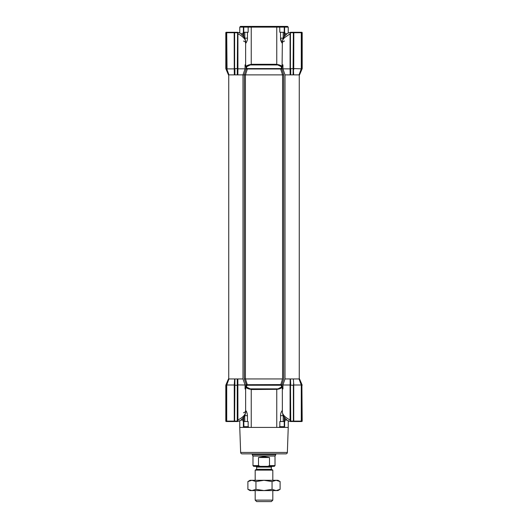 <?xml version="1.0" encoding="UTF-8"?>
<svg xmlns="http://www.w3.org/2000/svg" width="528" height="528" viewBox="0 0 528 528"><rect width="100%" height="100%" fill="white"/><g stroke="black" fill="none" stroke-linecap="round" stroke-linejoin="round"><path stroke-width="0.79" d="M284.242 32.274L284.242 27.133L283.437 26.4L240.497 26.4L239.765 27.133L243.388 27.133L244.015 26.4M239.765 32.855L239.765 27.133M241.072 33.746L243.144 33.746L243.131 32.274L244.814 32.274L244.801 38.386M239.257 32.663L239.765 32.802M280.216 65.267L281.602 66.02M279.675 26.4L279.84 32.274L280.553 32.274L280.553 38.155C280.342 40.715 282.11 43.355 282.361 43.263L282.361 43.276C281.893 42.286 284.216 40.748 284.519 41.092M281.754 42.649L280.553 38.168M245.461 74.877L283.681 74.877L281.787 68.818L290.44 68.897L290.44 33.825L290.083 33.825L290.44 32.314L290.44 69.861L290.083 69.709L290.083 33.825L284.519 37.673C282.949 39.369 282.229 40.696 282.361 41.659L282.077 66.436L281.516 66.785L277.768 64.951L250.232 64.951L246.484 66.785L246.781 68.574L247.342 68.996L245.461 74.877L237.541 74.877L237.56 69.861L237.917 69.709L237.857 74.877L234.914 74.877L234.914 68.647L237.56 68.587L237.56 69.861M236.834 32.274L237.56 32.294L237.56 68.587M294.294 32.274L300.815 32.274L301.283 32.716L301.283 68.818L301.712 68.897L301.356 69.861L300.953 69.709L301.283 68.818L293.377 68.587L293.674 74.877L293.377 68.897M293.819 32.274L293.74 69.709M281.787 68.818L282.361 64.832L282.935 64.832L282.935 68.818L285.008 74.877L290.143 74.877L290.083 69.709M281.747 68.31C281.985 66.515 282.381 65.36 282.935 64.832M282.539 74.877L280.658 68.996L281.219 68.574L281.516 66.785L282.077 66.436L281.761 68.257A0.442 0.409 -170 0 1 281.219 68.574L246.781 68.574A0.442 0.409 -10 0 1 246.239 68.257L246.312 68.996L247.342 68.996M237.857 74.877L242.992 74.877L245.065 68.818L246.312 68.996M245.065 64.832L245.639 64.832L245.639 41.659C246.035 39.805 242.174 35.726 237.917 33.825L237.917 68.818L245.065 68.818L245.065 64.832C245.619 65.36 246.015 66.521 246.253 68.31L246.972 68.884M237.917 69.709L237.923 68.818L237.56 68.897L237.56 33.825L237.917 33.825L237.824 32.366L240.662 33.403C245.54 38.28 244.873 38.029 245.639 41.659M234.623 68.897L226.288 68.897L226.644 69.861L227.047 69.709L228.961 74.877L226.644 69.861L228.452 74.877L225.806 68.647L226.103 32.3A0.442 0.442 0 0 1 226.248 32.274L228.32 32.274M234.181 32.274L234.623 32.274L234.623 69.861L234.26 69.709L234.181 32.274L227.185 32.274L226.717 32.716L227.047 69.709M283.985 26.4L284.612 27.133L288.235 27.133L287.503 26.4L283.437 26.4M290.176 32.366L287.324 33.409C282.401 38.386 283.18 37.917 282.361 41.659M281.655 68.858L281.015 68.996L281.655 68.858M281.028 68.884L281.668 68.759M281.629 68.996L281.015 68.996M280.658 68.996L281.688 68.996M246.431 68.996L281.569 68.996M246.985 68.996L246.371 68.996M246.253 68.31L245.718 65.274M244.563 26.4L243.388 27.133L243.388 32.274M243.758 32.274L243.758 27.133L248.16 27.133L248.325 26.4M251.632 26.4L251.242 27.133L248.16 27.133L248.16 32.274L244.814 32.274M246.484 66.785L245.923 66.436C246.998 65.439 248.655 64.792 250.886 64.489L251.242 64.297L251.242 27.133L276.758 27.133L276.368 26.4M284.612 32.274L284.612 27.133L276.758 27.133L276.758 64.297L277.768 64.951M225.806 32.723L225.806 32.716A0.442 0.442 0 0 1 226.103 32.3A0.442 0.442 0 0 0 225.806 32.716L226.103 32.3M290.44 68.587L290.44 32.32L291.489 32.274L290.44 32.386M290.737 32.723L291.489 32.716L291.489 32.274L294.01 32.274M299.779 32.274L301.752 32.274L301.712 68.897M299.534 32.274L301.752 32.274A0.442 0.442 0 0 1 302.194 32.716L301.897 32.3A0.442 0.442 0 0 1 302.194 32.716L302.194 68.647L299.548 74.877L299.039 74.877L300.953 69.709M300.815 32.274L301.594 32.274M293.377 32.274L293.086 74.877L299.257 74.877L299.257 378.946L293.363 378.946L293.74 384.107L293.74 384.998L293.377 384.919L293.377 421.1L293.819 421.542L293.377 421.542L293.377 385.235L290.737 385.176L290.459 378.946L290.737 421.093L291.489 421.1L291.489 421.542L290.44 421.529L290.737 421.093M282.077 66.436C280.962 65.426 279.305 64.772 277.114 64.489M250.886 64.489L250.232 64.951M243.481 41.092C244.781 41.224 245.5 41.943 245.639 43.263C245.89 43.435 247.672 40.577 247.447 38.155L247.447 32.274M234.623 32.274L237.824 32.366M228.485 32.274L226.248 32.274L226.288 32.716L234.623 32.716M226.406 32.274L227.185 32.274M286.928 33.746L284.856 33.746L284.869 32.274L284.269 32.274L284.269 36.61M293.377 32.3L293.086 68.647L290.737 68.647L290.737 74.877L293.086 74.877M280.553 38.155L283.186 38.155L283.186 32.274L280.553 32.274M237.56 32.32L237.263 74.877M236.511 32.274L236.511 32.716L237.263 32.723M234.623 68.587L234.623 32.3M225.806 32.716L225.806 68.647M283.186 32.274L284.269 32.274M228.961 74.877L234.326 74.877L234.26 69.709M234.623 69.861L234.326 74.877M234.914 378.946L234.623 421.516L234.623 385.235L237.56 385.235L237.541 378.946L228.743 378.946L228.743 74.877L234.914 74.877M283.681 74.877L242.992 74.877L242.992 378.946L237.857 378.946L237.917 419.991L237.56 419.991L237.56 384.919L245.065 384.998L242.992 378.946L237.857 378.946M290.44 69.861L290.143 74.877M294.32 421.542L290.176 421.45L290.143 378.946L285.008 378.946L285.008 74.877L290.737 74.877M293.674 74.877L299.336 74.877L301.356 69.861L299.336 74.877M293.74 421.172L293.377 421.166M281.516 387.031L282.077 387.387C281.081 388.364 279.424 389.017 277.114 389.334L281.516 387.031L281.219 385.242L280.658 384.82L281.028 384.853M286.928 420.077L284.856 420.077L284.869 421.542L283.186 421.542L283.199 415.43M277.114 389.334L251.242 389.525L250.232 388.865L277.768 388.865M243.758 421.542L243.936 427.416L249.13 427.416L248.16 426.683L243.758 426.683M243.936 427.416L239.765 427.416L240.636 452.443A1.472 1.472 0 0 0 242.101 453.862L285.899 453.862A1.472 1.472 0 0 0 287.364 452.443L288.235 427.416L284.064 427.416L284.242 426.683L279.84 426.683L278.87 427.416L284.064 427.416M288.235 420.961L288.235 427.416M278.87 427.416L249.13 427.416M283.094 453.862L244.906 453.862M293.377 385.235L293.377 421.516M226.103 421.516L225.806 385.176L225.806 421.1L226.248 421.542A0.442 0.442 0 0 1 225.806 421.1L226.103 421.516L225.806 421.1A0.442 0.442 0 0 0 226.103 421.516L225.806 385.176L228.452 378.946L228.961 378.946L226.717 384.998L226.288 384.919L226.644 383.955L227.047 384.107L226.717 384.998L234.26 384.998L234.637 378.946L234.623 385.235M300.815 421.542L293.377 421.542L301.752 421.542L302.194 421.1L301.897 385.235L302.194 421.1A0.442 0.442 0 0 1 301.752 421.542L300.815 421.542L301.283 421.1L301.283 384.998L301.712 384.919L301.712 421.1L301.594 421.542L300.901 421.535M237.56 385.235L237.56 421.529L236.511 421.542L236.511 421.1L237.263 421.093L237.56 421.529L234.623 421.516M226.717 384.998L226.717 421.1L227.185 421.542L226.248 421.542L228.459 421.542L226.248 421.542M226.406 421.542L226.288 384.919M234.26 384.107L234.623 383.955L234.623 421.1L234.267 421.1L234.26 384.998L234.623 384.919M227.185 421.542L234.623 421.542L234.181 421.542L234.267 421.1L226.288 421.1M290.44 421.502L290.44 385.235M232.214 421.542L233.706 421.542M231.785 421.542L228.466 421.542M301.897 421.502L302.194 421.1A0.442 0.442 0 0 1 301.752 421.542M246.906 384.707L280.81 384.589L282.539 378.946L244.319 378.946L246.365 384.912L245.065 388.984L245.639 388.984L245.639 412.163C245.282 414.896 242.708 417.509 237.917 419.991L237.824 421.45L236.511 421.542M234.623 421.535L234.194 421.542L234.623 421.535M237.824 421.45L240.676 420.407C245.599 415.437 244.82 415.906 245.639 412.163M234.26 421.258L234.623 421.252M293.377 421.265L293.74 421.271M293.377 421.535L293.812 421.542M290.176 421.45L287.338 420.42C282.394 415.43 283.18 415.906 282.361 412.163C282.632 414.797 285.206 417.404 290.083 419.991L290.083 384.998L281.787 384.998M293.377 383.955L293.74 384.107M301.712 421.1L293.733 421.1L293.733 384.998L301.283 384.998L299.039 378.946L301.356 383.955L300.953 384.107M246.16 384.839L246.965 384.846L246.484 387.031L250.232 388.865M288.743 421.153L288.235 421.021M237.56 383.955L237.917 384.107M246.213 384.998L245.065 384.998L245.065 388.984M290.083 384.107L290.44 383.955M290.143 378.946L285.008 378.946L282.935 384.998L282.935 388.984L281.761 385.565A0.442 0.409 170 0 0 281.219 385.242L246.781 385.242A0.442 0.409 -170 0 0 246.239 385.565L246.365 384.912M245.461 378.946L247.342 384.82L246.965 384.846M246.253 385.513L245.639 388.984L245.923 387.387L246.484 387.031M282.935 388.984L282.361 388.984L281.747 385.513M280.982 384.707L281.635 384.912M282.361 412.163L282.322 388.773M250.886 389.334C248.582 389.017 246.926 388.37 245.923 387.387L246.239 385.565M244.682 415.668L244.814 421.542L243.731 421.542L243.731 417.212M241.072 420.077L243.144 420.077L243.131 421.542L243.731 421.542M248.16 426.683L248.16 421.542L247.447 421.542L247.447 415.668C247.117 412.744 246.517 411.041 245.639 410.553L245.639 410.54C246.107 411.536 243.784 413.074 243.481 412.731M244.814 421.542L247.447 421.542M282.361 410.553C282.064 410.494 280.375 413.054 280.553 415.668L280.553 421.542L279.84 421.542L279.84 426.683M280.553 421.542L283.186 421.542M284.242 426.683L284.242 421.542M246.338 411.325L247.256 413.813M301.712 384.919L299.548 378.946L302.194 385.176L299.548 378.946M299.039 378.946L293.674 378.946M293.086 378.946L290.737 378.946M244.319 378.946L282.539 378.946M234.326 378.946L228.961 378.946M226.644 383.955L226.103 385.235M256.654 469.286L256.654 467.082L271.346 467.082L271.346 469.286L256.654 469.286L255.189 470.131L272.811 470.131L272.811 480.302M264 466.343L272.078 466.343L255.922 466.343L256.654 467.082M272.811 500.128L271.346 501.6L256.654 501.6L255.189 500.128L272.811 500.128L272.811 490.585M271.346 467.082L272.078 466.343L274.283 466.343L267.815 466.343L269.498 465.61L275.015 465.61L275.015 456.06L252.985 456.06L252.245 454.793L275.755 454.793L275.755 453.862M269.498 465.61L269.498 457.532L264 456.687L258.502 457.532L258.502 465.61L260.185 466.343L253.717 466.343L252.985 465.61L258.502 465.61M267.815 466.343L260.185 466.343M269.498 457.532L258.502 457.532M247.889 481.549L251.915 480.302L255.941 481.549L264 480.302L272.059 481.549L276.085 480.302L277.952 480.302L280.111 481.549L276.085 480.302L250.048 480.302L247.889 481.549L247.889 489.337L251.915 490.585L250.048 490.585L247.889 489.337M280.111 489.337L277.952 490.585L251.915 490.585L255.941 489.337L264 490.585L272.059 489.337L276.085 490.585L280.111 489.337L280.111 481.549M272.059 481.549L272.059 489.337M255.941 481.549L255.941 489.337M284.856 420.077L284.566 419.78L286.592 419.78M241.408 419.78L243.434 419.78L243.434 417.608M286.592 34.036L284.566 34.036L284.566 36.214M243.144 33.746L243.434 34.036L241.408 34.036M301.712 32.716L293.377 32.716M226.288 68.897L226.288 32.716M301.897 32.3L301.897 68.587L301.356 69.861M251.242 64.297L276.758 64.297M226.644 69.861L226.103 68.587M291.489 32.716L293.086 32.716M244.682 38.155L247.447 38.155M234.914 32.716L236.511 32.716M243.731 32.274L243.731 36.61M246.16 68.983L244.319 74.877M240.636 452.443L287.364 452.443M237.263 378.946L237.263 421.093M236.511 421.1L234.914 421.1M293.086 421.1L291.489 421.1M301.356 383.955L301.897 385.235M283.318 415.668L280.553 415.668M284.269 417.212L284.269 421.542M244.814 415.668L247.447 415.668M251.242 389.525L251.242 427.416M276.758 427.416L276.758 389.525M284.612 421.542L284.612 427.416M243.388 427.416L243.388 421.542M281.84 384.839L283.681 378.946M283.688 378.946L283.688 74.877M282.572 378.946L282.572 74.877M245.428 378.946L245.428 74.877M244.312 378.946L244.312 74.877M239.032 32.597L239.765 32.776M288.235 32.855L288.235 27.133M233.99 421.542L234.346 421.542M288.235 421.047L288.968 421.219M245.606 410.923L245.639 410.553M239.765 420.961L239.765 427.416M255.189 500.128L255.189 490.585M255.189 480.302L255.189 470.131M252.985 456.06L252.985 465.61M252.245 453.862L252.245 454.793M275.015 456.06L275.755 454.793M275.015 465.61L274.283 466.343M271.346 469.286L272.811 470.131M284.566 419.78L284.566 417.608M243.434 34.036L243.434 36.214"/></g></svg>
